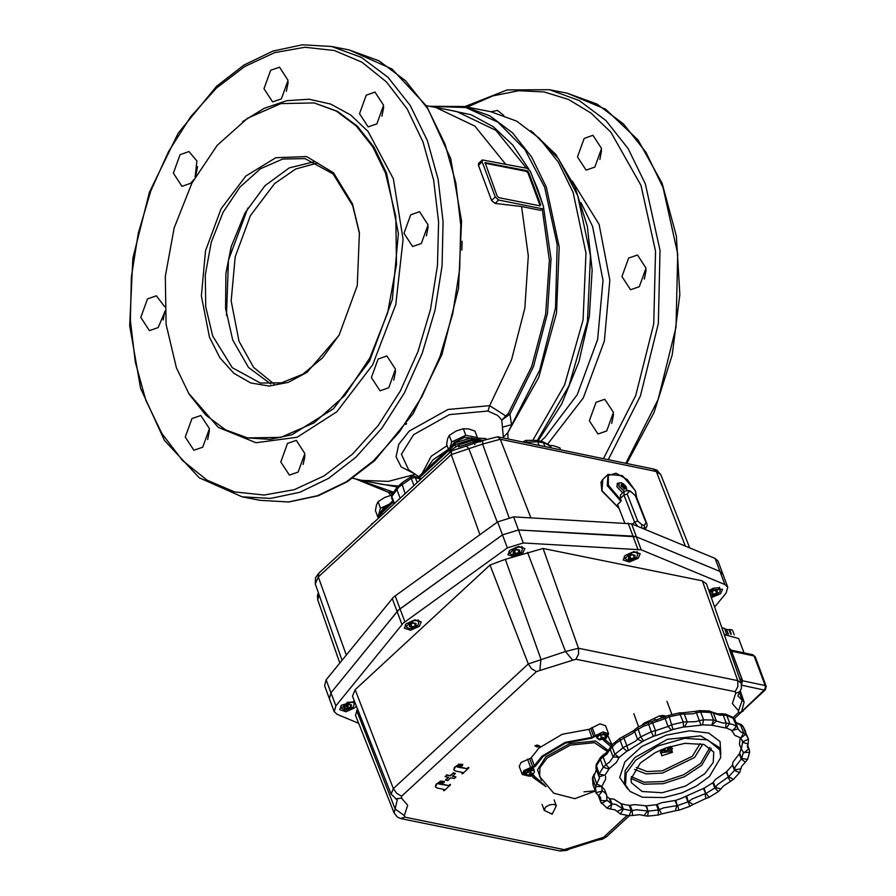 <?xml version="1.0" encoding="UTF-8"?>
<svg xmlns="http://www.w3.org/2000/svg" width="896" height="896" viewBox="0 0 896 896"><rect width="100%" height="100%" fill="white"/><g stroke="black" fill="none" stroke-linecap="round" stroke-linejoin="round"><path stroke-width="1.34" d="M176.355 367.864L166.051 324.386L165.301 276.416L174.194 227.942L191.968 183.019L217.146 145.376L247.632 118.149L280.896 103.611L314.16 102.962L336.325 111.048L356.126 125.888L372.747 146.854L385.482 173.074L395.786 216.552L396.536 264.522L387.643 312.984L369.88 357.918L344.691 395.562L314.205 422.789L280.941 437.326L247.677 437.976L225.523 429.89L205.71 415.05L189.09 394.072L176.355 367.864M298.189 472.102L289.408 475.16L280.818 461.966L287.526 443.442L296.307 440.384L304.909 453.578L298.189 472.102M304.942 455.504L303.162 464.486M421.389 243.443L412.608 246.501L404.018 233.307L410.726 214.782L419.507 211.736L428.109 224.918L421.389 243.443M428.142 226.845L426.362 235.827M281.378 98.896L272.597 101.954L264.006 88.76L270.715 70.235L279.496 67.189L288.098 80.371L281.378 98.896M288.131 82.298L286.35 91.28M164.898 311.853L158.178 327.555L149.397 330.613L140.795 317.419L147.515 298.894L156.296 295.837L164.629 306.634M164.853 311.147L163.15 319.939M202.664 447.182L193.883 450.24L185.293 437.046L192.013 418.522L200.782 415.475L209.384 428.658L202.664 447.182M209.418 430.584L207.637 439.566M193.76 179.648L190.781 183.288L182 186.346L173.398 173.152L180.118 154.627L188.899 151.581L196.952 160.989L195.048 177.307M197.534 166.69L195.754 175.672M376.902 123.816L368.122 126.862L359.52 113.68L366.24 95.155L375.021 92.098L383.611 105.291L376.902 123.816M383.656 107.206L381.875 116.2M388.786 387.71L380.005 390.768L371.414 377.574L378.123 359.05L386.904 355.992L395.506 369.186L388.786 387.71M395.539 371.112L393.758 380.094M418.723 476.65L408.531 469.728L401.419 454.306L413.571 434.627L449.411 414.635L487.984 411.074L497.403 415.318L499.218 416.965L501.738 420.112L502.387 427.134L511.515 424.67L509.981 414.12L508.402 413.437L505.826 415.979L489.619 405.608L447.955 409.461L409.226 431.054L398.81 444.237L396.01 456.792L401.24 466.95L413.75 473.267M502.387 427.134L503.485 437.987M508.054 438.928L507.842 432.667L538.754 377.384L556.55 313.018L559.171 247.05L546.314 187.152L531.664 156.99L512.523 132.854L489.731 115.774L464.229 106.467L490.997 111.776L516.499 121.083L539.302 138.163L558.432 162.299L573.082 192.461L586.006 253.154L583.061 319.973L564.592 384.955L532.795 440.362M314.821 161.638L289.251 167.854L265.149 185.55L245.078 212.834L231.224 246.77L225.938 273.392L225.602 308.358L232.792 340.054L248.55 367.483L270.693 383.992M231.28 246.546L225.915 273.627M339.293 334.846L322.56 357.795L302.826 374.203L281.579 382.827L260.422 383.018L232.31 367.662L212.654 336.056L205.744 306.936L205.251 274.803L211.198 242.334L223.104 212.251L239.971 187.029L260.389 168.795L282.677 159.051L304.954 158.626L333.066 173.981L352.722 205.576L359.442 233.262M352.43 203.851L333.547 172.782L306.656 156.587L275.845 157.73L245.795 176.03L221.11 208.712L205.52 250.802L201.41 295.882L209.406 337.086L219.867 357.728L233.878 373.318L250.622 382.928L269.114 386.03L288.299 382.424L307.048 372.333L339.002 335.339L357.28 285.622L359.374 232.691L352.43 203.851M526.949 170.699L528.606 172.234L540.725 204.803L540.03 205.867L498.792 197.691L497.134 196.146L485.106 162.646L526.949 170.699L526.254 171.349L484.926 163.15M540.131 205.89L527.923 172.883L526.254 171.349M527.162 168.325L530.488 171.405L543.558 206.573L543.402 208.466L542.17 208.712L498.59 200.054L495.264 196.986L482.182 161.818L482.339 159.925L527.162 168.325M543.402 208.466L540.478 210.291L521.629 206.55L495.018 203.392L491.557 200.435L478.475 165.267L478.598 163.419L482.339 159.925M405.922 424.424L406.549 423.528M462.101 241.304L461.944 250.051M506.117 416.886L505.826 415.979L501.738 420.112L509.981 414.12L533.434 366.666L547.512 313.522L551.029 259.101L543.704 207.939M503.395 437.125L507.842 432.667L539.739 370.093L555.554 307.843L557.245 244.642L544.634 187.309L524.821 149.464L497.907 122.226L465.797 107.554L430.774 106.456M584.192 138.41L592.962 135.352L601.563 148.546L594.843 167.059L586.062 170.117L577.472 156.934L584.192 138.41M596.075 402.304L604.856 399.246L613.446 412.44L606.726 430.965L597.957 434.011L589.355 420.829L596.075 402.304M628.678 258.037L637.459 254.979L646.05 268.173L639.33 286.698L630.56 289.755L621.958 276.562L628.678 258.037M490.941 111.765L497.448 110.432L503.72 115.315M646.094 270.088L644.302 279.082M613.491 414.355L611.699 423.349M601.597 150.461L599.816 159.454M644.381 278.88L644.336 278.174M722.893 574.202L719.958 571.469L636.406 536.816L518.459 529.939L502.488 534.923L398.418 610.098L331.005 692.832L329.358 698.645L331.005 692.832L326.166 679.806L324.52 685.619L334.208 711.67L335.854 705.846L403.245 623.146L507.338 547.949L523.309 542.965L641.245 549.842L724.808 584.494L727.731 587.216L726.085 593.029L714.672 607.085M727.731 587.216L718.043 561.165L715.12 558.443L631.557 523.79L513.621 516.914L497.65 521.898L393.579 597.072L326.166 679.806M728.213 634.133L726.432 629.362L728.448 634.122M734.328 634.872L732.536 630.09L729.568 629.451L729.075 629.922L730.666 634.166M729.075 629.922L726.69 629.418M726.432 629.362L724.763 629.003M726.712 634.234L724.528 628.376L721.918 627.816M724.136 634.2L725.222 634.435M729.568 629.451L731.349 634.234M743.994 652.859L738.651 638.546L724.282 634.592M482.776 440.552L472.517 440.541L474.846 444.562M472.517 440.541L459.11 444.763L459.189 446.701M622.731 492.8L617.154 487.043L617.389 483.336L619.618 482.821M617.131 483.65L618.8 483.358M620.469 495.029L624.21 491.389L623.974 495.096L634.558 522.122L637.784 521.069L627.211 494.054L623.974 495.096L620.525 498.389L620.469 495.029M624.691 522.894L617.534 504.605L620.984 501.312L620.525 498.389M648.984 722.12L649.746 720.586L653.654 718.738L656.902 720.474M669.088 746.838L672.459 748.384L671.138 751.554L660.374 752.875L661.92 749.504M670.443 746.413L672.504 752.293L661.741 755.754L660.61 750.064M649.746 720.586L644.034 723.15L641.715 725.346M598.942 795.827L600.656 800.442L606.771 800.845L606.67 795.133L604.733 789.925L601.754 786.52M741.126 748.765L739.536 753.558L732.984 762.115L732.502 765.229L726.768 771.534L715.512 779.442L712.88 782.757L704.155 788.155L680.893 798.616L675.752 800.296L661.674 802.682L656.421 804.754L646.486 805.84L634.637 804.574L629.72 805.414L625.262 804.742L621.152 803.734L613.827 799.131L609.683 798.706L607.096 796.824M740.186 737.822L739.402 744.128L741.642 750.008M644.034 723.15L642.981 724.741M666.422 716.117L662.57 715.4L659.21 715.982L653.654 718.738M662.57 715.4L663.611 717.696L659.21 715.982M668.506 748.104L668.226 749.885L668.718 748.149L666.512 747.712M666.266 747.802L663.723 749.011L663.23 750.747L663.79 748.978M663.23 750.747L665.482 751.184L663.342 750.534M665.482 751.184L668.226 749.885M667.352 747.88L668.035 749.728L665.459 750.949L664.586 748.597M624.243 491.366L618.856 486.293L619.181 483.067L621.096 482.765L623.37 483.806L626.102 486.674L626.942 490.37M625.811 486.931L626.024 487.603L624.915 487.043L625.654 488.309L624.736 487.334L625.05 489.138L623.851 488.891L623.526 487.088L622.698 487.704L623.067 486.674L621.398 486.651L620.872 485.33L622.552 485.341L621.421 484.456L622.731 485.061L621.846 483.784L623.056 484.042L625.811 486.931M623.526 487.088L622.731 487.614M622.552 485.341L621.522 486.64M623.056 484.042L622.451 486.629M624.915 487.043L623.717 487.95M623.045 486.741L624.4 485.722M622.899 487.155L625.509 486.282M623.728 487.995L624.736 487.334M623.941 485.307L622.899 486.651M622.955 486.662L624.378 485.061M356.328 705.936L354.794 707.829L346.013 711.715L339.741 709.643L341.634 705.152L354.603 701.568M708.714 589.994L722.49 589.21L720.597 593.69L711.379 597.621M522.973 552.966L514.192 556.853L507.92 554.781L509.813 550.29L518.594 546.403L524.866 548.475L522.973 552.966M419.339 626.36L410.558 630.246L404.286 628.174L406.179 623.683L414.96 619.797L421.232 621.869L419.339 626.36M638.254 558.163L629.474 562.05L623.202 559.978L625.094 555.486L633.875 551.6L640.147 553.672L638.254 558.163M527.89 775.466L523.802 773.954L525.146 770.75L535.214 766.382L543.122 756.414L565.51 743.12L591.203 738.338L596.366 735.638L607.096 734.35L603.68 740.432L610.68 746.424L603.814 740.499L607.264 734.384L596.557 735.661L591.382 738.349L565.712 743.042L543.245 756.291L535.27 766.259L525.19 770.605L523.824 773.819L527.554 775.365M437.17 783.642L440.317 781.424L444.416 781.514L443.99 782.678L440.418 783.104L441.258 781.558L439.342 782.6L438.76 783.989L448.862 785.725L450.621 784.762L444.147 790.742L443.565 790.63L444.73 789.544L437.136 787.998L435.478 786.856L437.17 783.642M435.434 786.688L436.061 784.358L440.317 781.424M440.194 781.099L444.36 781.39M455.526 766.674L458.674 764.456L462.784 764.546L462.358 765.71L458.774 766.136L459.614 764.59L457.699 765.632L457.117 767.021L467.219 768.757L468.978 767.794L462.504 773.774L461.922 773.662L463.098 772.576L455.504 771.03L453.846 769.888L455.526 766.674M453.79 769.72L454.418 767.39L458.674 764.456M458.562 764.131L462.728 764.422M546 786.666L533.008 777.381L532.594 776.026L529.133 776.149L522.29 774.514L523.981 770.515L534.05 766.136L541.946 756.168L565.219 742.358L591.92 737.397L603.019 731.942L608.608 733.79L605.192 739.872L611.699 745.091M522.29 774.514L519.288 766.438L520.968 762.44L531.037 758.061L538.944 748.093L562.218 734.283L588.918 729.31L600.018 723.867L605.595 725.715L608.608 733.79M608.16 736.31L611.99 744.811M722.893 574.19L719.958 571.469L636.406 536.816L632.957 536.11L518.459 529.939L502.488 534.923L398.395 610.12L331.005 692.832L335.854 705.846M534.912 745.875L537.062 744.979L539.829 746.133M535.024 745.674L537.667 745.349L539.963 746.435L537.197 746.984L535.024 745.674M539.728 746.637L537.645 745.438L535.035 745.842L537.219 746.894L539.728 746.637M535.035 745.842L537.779 746.637L539.694 746.166M457.072 766.853L460.286 767.346M458.741 765.968L459.066 764.792M438.715 783.81L441.93 784.314M440.384 782.936L440.698 781.76M532.482 774.581L544.701 785.131L534.509 776.821L534.106 775.466L532.302 774.693M441.806 783.989L448.862 785.725M448.739 785.4L450.038 784.638M449.915 784.314L450.621 784.762M444.349 789.466L443.565 790.63M445.648 780.192L448.683 777.392L445.099 776.664L446.768 775.118L450.352 775.846L453.387 773.046L455.358 773.438L452.323 776.25L455.907 776.978L454.238 778.523L450.654 777.795L447.619 780.595L445.525 779.867L448.291 777.314M446.768 775.118L445.099 776.664M446.645 774.794L450.352 775.846M450.229 775.522L453.387 773.046M453.264 772.722L455.358 773.438M452.592 776.003L455.907 776.978M460.163 767.021L467.219 768.757M467.096 768.432L468.395 767.682M468.272 767.346L468.978 767.794M462.706 772.498L461.922 773.662M391.138 794.035L352.486 696.203L355.186 689.685L490.045 565.062L505.288 559.339L543.088 548.43L578.446 648.234L578.648 654.136L575.859 659.21L735.123 691.656L737.912 686.571L737.71 680.669L578.446 648.234L565.466 651.504L528.259 663.958L393.4 788.581L391.138 794.035L397.275 799.971L394.094 813.03L355.443 715.198L357.538 708.982M543.088 548.43L702.352 580.877L706.552 583.811L741.216 683.122L737.71 680.669L702.352 580.877M358.635 723.307L337.142 714.392L334.208 711.67M599.738 739.906L596.355 736.658L597.139 735.773L604.923 733.466L605.304 737.486L604.486 738.136M526.837 770.75L526.355 770.246M531.642 768.275L531.619 768.981M526.613 774.827L525 771.602L525.773 770.728L533.557 768.421L534.442 771.915M596.747 737.722L597.341 735.594M603.49 733.309L605.326 734.53M600.264 738.371L601.16 738.718L603.075 737.296M603.31 737.834L602.224 737.05L600.074 738.853L603.042 738.483L603.109 737.296M603.221 738.046L602.997 737.453M602.358 738.774L602.146 738.17M602.022 738.909L601.798 738.315M600.835 739.066L600.611 738.461M600.578 738.987L600.354 738.394M525.661 773.416L534.128 769.922L534.285 772.486L532.997 774.2L531.44 775.118L530.141 772.8L531.261 774.85M529.178 774.066L530.051 774.413L531.989 772.99M531.104 769.014L527.251 770.448M526.949 770.661L527.139 769.72M530.712 768.398L531.418 768.846L530.869 768.365M526.994 769.81L526.904 770.56M532.224 773.55L531.16 772.744L528.987 774.536L531.944 774.189L532.022 773.002M532.134 773.763L531.91 773.17M531.261 774.48L531.037 773.875M530.914 774.614L530.701 774.021M529.726 774.76L529.514 774.155M529.48 774.682L529.256 774.088M515.704 553.75L513.038 553.157L513.733 551.04L517.082 549.506L519.758 550.099L519.064 552.216L515.704 553.75L514.562 550.659M518.146 549.741L519.064 552.216M347.525 708.613L344.848 708.019L345.542 705.902L348.902 704.368L351.579 704.962L350.885 707.078L347.525 708.613L346.371 705.522M349.966 704.603L350.885 707.078M713.328 594.474L710.651 593.891L711.346 591.763L714.706 590.229L717.382 590.822L716.688 592.939L713.328 594.474L712.174 591.394M715.77 590.464L716.688 592.939M630.986 558.947L628.309 558.365L629.003 556.237L632.363 554.702L635.04 555.296L634.346 557.413L630.986 558.947L629.832 555.856M633.427 554.938L634.346 557.413M412.07 627.144L409.394 626.562L410.088 624.434L413.448 622.899L416.125 623.493L415.43 625.61L412.07 627.144L410.917 624.053M414.501 623.134L415.43 625.61M387.565 505.669L383.006 508.749L380.374 512.702M384.552 508.48L382.245 510.619M391.675 495.13L384.787 497.37L378.067 501.682L376.398 505.176L375.469 510.642L377.91 517.205L378.874 517.406M389.155 504.19L380.509 508.256L378.067 501.682M380.509 508.256L377.91 517.205M473.782 438.491L464.576 437.371L454.149 442.478L451.662 445.962M456.243 441.806L453.387 444.349M476.952 439.118L477.389 437.606L474.947 431.043L468.798 428.904L463.378 428.747L455.93 431.088L449.21 435.411L447.541 438.906L446.611 444.371L448.347 449.042M477.389 437.606L465.819 435.322L463.378 428.747M465.819 435.322L451.651 441.974L449.21 435.411M451.651 441.974L450.072 447.451M560.605 449.781L559.91 447.91L553.762 445.771L549.92 445.469M259.795 500.326L288.837 501.984L318.371 495.667L347.334 481.667L374.741 460.51L413.134 413.627L441.896 354.525L458.517 288.4L461.541 221.122L450.688 158.592L426.854 106.344L392.011 68.97L349.171 49.952L378.963 60.827L405.586 80.786L427.93 108.976L445.043 144.211L455.818 182.93L460.768 225.198L459.704 269.394L452.693 313.802L439.97 356.731L422.05 396.525L399.605 431.648L373.509 460.757L346.248 481.813L317.554 495.701L288.389 501.95L259.795 500.326L242.122 496.821L270.715 498.445L299.88 492.195L328.586 478.307L355.835 457.251L381.931 428.142L404.376 393.008L422.296 353.226L435.019 310.296L442.042 265.888L443.094 221.693L438.144 179.424L427.381 140.694L410.267 105.47L387.912 77.28L361.29 57.322L331.498 46.446L302.445 44.8L272.91 51.117L243.958 65.117L216.552 86.274L178.158 133.157L149.397 192.259L132.776 258.373L129.741 325.662L140.594 388.181L164.438 440.44L199.27 477.814L242.122 496.821M352.509 454.171L324.173 475.843L294.291 489.653L264.04 495.062L234.584 491.859L207.032 480.189L182.459 460.477L161.795 433.496L145.858 400.266L135.24 362.085L130.368 320.41L131.41 276.842L138.331 233.05L150.864 190.725L168.538 151.502L190.669 116.861L216.395 88.166L244.742 66.494L274.613 52.685L304.864 47.275L334.331 50.478L361.883 62.149L386.456 81.861L407.109 108.842L423.046 142.072L433.664 180.253L438.547 221.928L437.506 265.496L430.584 309.288L418.04 351.613L400.366 390.846L378.246 425.477L352.509 454.171M242.458 121.733L264.23 108.259L286.731 100.666L309.142 99.243L330.68 104.037L350.526 114.867L367.998 131.354L393.344 178.707L403.099 239.31L395.842 304.483L372.624 364.874L336.773 411.846L297.158 437.304L256.01 442.714L218.299 427.414L188.574 393.243M314.16 102.962L337.501 111.283L357.302 126.123L373.934 147.09L386.658 173.298L398.35 233.554L392.347 299.454L369.555 360.987L333.446 408.766L291.816 434.773L270.133 439.41L247.677 437.976M419.227 477.915L454.877 444.707L472.192 439.23L470.848 437.909L483.067 440.328M455.728 447.014L455.034 442.826L417.85 477.456M379.008 517.72L382.234 510.675M542.696 204.232L537.869 189.448L532.045 175.605M528.83 169.187L512.826 145.141L493.405 126.795L471.296 114.822L447.317 109.67M393.03 493.102L387.71 492.05L393.142 492.946M393.658 492.206L356.787 479.27M425.242 470.579L433.138 459.726L447.205 450.106M485.99 438.592L477.277 437.998M447.104 445.682L431.144 456.322L421.96 473.626M526.534 168.202L495.992 130.357L456.792 111.552L435.736 107.374L474.936 126.168L505.467 164.024M398.026 486.114L382.782 484.501L361.726 480.323L388.27 481.387L415.285 474.309M373.296 482.619L397.286 487.01M528.606 172.234L527.923 172.883M485.722 162.523L485.027 163.162M540.725 204.803L540.03 205.442M542.17 208.712L540.478 210.291M498.59 200.054L495.018 203.392M482.182 161.818L478.475 165.267M495.264 196.986L491.557 200.435M521.629 206.55L528.27 255.942L524.854 308.28L511.627 359.498L489.619 405.608L487.984 411.074M542.36 209.429L549.338 260.165L545.664 314.014L531.63 366.542L508.402 413.437M382.536 514.472L381.875 512.702L393.243 502.118M472.674 440.541L472.192 439.23L478.688 440.518M537.387 440.373L569.005 385.829L587.44 321.675L590.464 255.629L577.73 195.619L558.555 158.782L532.56 132.059M540.949 440.989L544.88 437.461L577.248 394.643L597.666 339.494L603.053 280.426L592.581 226.43L581.022 202.698M547.546 444.192L583.251 397.891L604.318 341.006L609.874 280.078L599.066 224.37L572.309 181.138M608.261 459.626L640.472 395.875L658.358 323.568L660.027 250.354L645.322 183.949L628.208 148.714L605.864 120.523L579.23 100.576L549.45 89.701L507.147 89.914L464.822 106.579M603.434 458.629L635.701 395.64L653.71 323.96L655.536 251.261L640.998 185.326L610.803 132.205L590.901 112.997L568.501 99.467L544.23 91.974L518.795 90.754L492.89 95.838L467.264 107.061M625.845 463.254L658.101 399.493L676.01 327.163L677.701 253.904L662.995 187.454L645.882 152.23L623.538 124.029L596.904 104.082L567.112 93.206L549.45 89.701M390.746 492.643L392.134 494.39M317.766 162.982L295.646 168.963L274.602 183.557L250.421 215.566L235.155 256.782L231.134 300.922L238.963 341.275L253.557 367.326L273.918 383.88M226.509 315.482L228.469 260.064L247.822 208.096M404.891 621.802L395.192 595.75M401.957 624.501L392.269 598.461M507.338 547.949L497.65 521.898M523.309 542.965L513.621 516.914M724.808 584.494L715.12 558.443M641.245 549.842L631.557 523.79M637.795 549.136L628.107 523.085M318.696 573.216L318.349 576.901L315.325 583.912L315.482 577.786L318.696 573.216L451.595 450.923L482.81 440.518L497.627 436.778L500.27 439.32L656.286 471.554L653.531 468.978M451.595 450.923L451.248 454.608L482.619 444.08L500.27 439.32L530.902 517.843M346.282 655.043L318.349 576.901L451.248 454.608L479.875 534.71M685.362 546.101L656.286 471.554L660.789 474.611L689.752 547.926M482.25 440.552L482.81 440.518L482.619 444.08L508.962 517.227M465.987 445.861L468.698 448.426L497.28 522.166M318.382 592.659L317.352 595.706L317.722 599.917L319.088 594.698M739.771 678.978L742.123 679.728M729.523 649.622L731.013 649.936L742.034 679.459L741.608 684.678M729.053 648.021L731.158 650.059L742.179 679.571L741.63 684.88M731.147 650.037L728.963 647.998M741.608 684.701L742.325 680.624M731.584 651.213L754.118 656.018L755.227 656.925M752.808 654.741L754.118 656.018L765.139 685.541L765.251 687.904L764.154 689.987L765.554 689.595M741.664 685.194L764.154 689.987L742.795 710.562M743.12 711.211L741.888 711.637M766.259 686.448L765.139 685.541L742.448 680.702M741.283 712.219L765.43 689.741L766.214 686.291L755.194 656.768L752.875 654.752L731.181 650.126M523.51 441.347L523.085 442.03M373.262 522.95L371.661 523.936M524.608 442.344L537.667 441.672L539.022 445.323M522.917 441.997L526.042 440.418L527.587 442.96M450.531 450.565L450.206 452.2M542.147 441.482L550.402 446.32L549.36 445.11L551.286 447.854M550.939 447.787L550.917 446.858M536.077 440.384L537.667 441.672L543.57 442.837L544.947 446.544M394.43 503.53L391.821 496.518L398.922 486.931L411.298 478.352L411.309 476.582L401.766 482.933L405.104 493.707M402.013 482.866L396.95 487.458L396.827 489.306L400.154 498.254M396.962 487.458L391.944 494.659L391.63 497.762M417.222 482.552L415.341 477.501L413.997 476.179M413.974 485.542L411.298 478.352L415.341 477.501L420.762 479.304M371.101 524.989L370.418 525.627M458.562 446.902L473.838 441.862L480.838 441.84M602.123 491.221L618.878 508.043M618.822 507.92L602.022 490.627L602.728 479.494L608.014 474.466L607.309 485.598L620.984 501.312M627.211 494.054L628.88 491.434L631.21 491.915L630.19 490.952M628.88 491.434L627.883 490.47L630.213 490.952L636.205 496.395M641.514 527.923L641.973 524.888L637.784 521.069M643.238 528.629L644.403 527.139L644.302 525.37L641.973 524.888M643.53 528.752L646.296 527.878M632.419 524.149L634.558 522.122L637.672 526.322M621.208 500.136L608.395 485.251L608.227 475.597L616.045 473.211L627.245 479.494L635.275 490.762L636.451 496.989M631.21 491.915L636.16 496.25L646.744 523.275L645.971 522.749L644.302 525.37M635.398 495.723L645.971 522.749M646.778 523.41L647.136 525.874L644.874 529.312M636.283 767.301L646.957 771.557L662.446 770.795L692.429 756.19L700.112 743.557M702.789 744.139L694.59 757.478L662.648 773.08L646.117 773.942L634.637 769.485M631.277 776.642L644.123 782.208L663.219 781.502L683.749 774.693L700.526 763.504L710.013 747.354M711.379 748.496L701.702 765.285L684.477 776.742L663.421 783.664L643.933 784.258L630.986 778.4M704.838 773.718L685.485 786.162L662.133 792.77L642.062 791.493L631.512 782.723L630.952 778.915L640.315 763.011L655.166 752.696L666.187 747.835L684.858 743.344L703.931 744.464L713.81 752.114L713.182 762.44L704.838 773.718M635.757 760.2L626.181 773.125L625.475 784.974L624.501 782.365L625.218 770.526L634.782 757.59L667.442 739.357L700.672 735.784L718.883 747.264L719.846 749.874L707.75 739.816L684.734 738.349L657.955 745.931L635.757 760.2M612.17 744.632L610.12 747.746L610.187 749.146L615.899 743.232L623.941 738.024L623.314 736.557L620.133 738.203L612.17 744.632L612.024 746.514L614.936 754.331L609.75 761.914L606.066 764.68L609.381 768.443L616.482 762.406L619.192 757.445M732.099 730.498L738.08 728.851L734.899 719.746L733.712 718.458L726.779 715.411L723.162 715.142L721.974 713.81L717.752 713.91L712.802 712.309L713.44 713.25L720.138 715.288L723.162 715.142L726.062 722.96L723.038 723.106L716.352 721.056L713.44 713.25L712.242 712.578L700.672 711.995L696.461 712.813L695.856 711.334L682.954 712.824L684.298 714.146L693.213 713.754L696.461 712.813L699.373 720.619L696.125 721.571L687.21 721.963L684.298 714.146L682.483 714L669.222 716.8L665.146 718.558L665.101 716.822L651.448 721.582L652.646 722.915L665.146 718.558L668.058 726.376L655.547 730.733L652.646 722.915L643.059 726.443L634.637 731.416L637.538 739.234L635.466 741.182L626.853 745.842L623.941 738.024L632.565 733.365L634.637 731.416L635.096 729.277M610.12 747.746L607.006 752.203L603.109 755.138L603.165 756.862L606.85 754.096L610.187 749.146L613.099 756.952L619.158 757.49L614.936 754.331L622.966 747.835L620.054 740.018L620.133 738.203M603.109 755.138L600.454 757.523L600.32 759.382L603.165 756.862L606.066 764.68L603.232 767.2L608.686 768.97M747.421 745.438L748.731 748.966L747.376 747.096L748.138 743.87L742.538 742.314L741.339 749.336L743.893 752.92L748.731 748.966L749.403 749.896L747.578 744.979M736.075 722.893L743.019 726.477L748.541 739.2L745.931 734.294L741.25 732.301L738.192 729.389L737.565 727.093L733.309 724.64L726.062 722.96L725.603 728.034L726.376 728.034L729.68 723.229L726.779 715.411L725.547 714.123L721.974 713.81M731.842 730.363L734.854 735.347L740.958 737.99L743.523 732.984L740.611 725.166L739.267 723.845L741.07 724.472L743.019 726.477L745.931 734.294L740.858 737.968M725.547 714.123L732.738 717.282L736.624 726.275L732.514 730.733L726.376 728.034M712.802 712.309L709.229 710.92L710.595 712.253L713.507 720.059L703.584 719.813L699.373 720.619L700.885 725.234L702.43 724.92L703.584 719.813L700.672 711.995L699.373 710.662L695.856 711.334M725.603 728.034L711.715 725.166L716.352 721.056L715.154 720.395L713.507 720.059L711.749 725.166M682.954 712.824L679.392 712.869L683.323 722.042L672.134 724.618L668.058 726.376L671.406 730.117L672.997 729.434L669.222 716.8L668.405 715.4L665.101 716.822M685.384 721.818L683.323 722.042L683.502 727.014L684.6 726.958L687.21 721.963L685.384 721.818M651.448 721.582L647.976 722.501L651.291 731.864L640.774 736.837L637.538 739.234L642.544 741.586M653.419 731.125L651.291 731.864L653.408 736.243L655.043 735.806L655.547 730.733L653.419 731.125M623.314 736.557L633.786 730.542L637.65 727.373L640.774 736.837L643.53 740.914L653.408 736.243M624.781 746.715L622.966 747.835L626.853 751.218L628.32 750.467L626.853 745.842L624.781 746.715M601.933 789.891L602.09 790.832M606.67 795.133L604.8 792.534L602.358 791.045L598.685 795.715L600.634 797.373L600.678 801.976L598.27 795.514M609.426 798.594L611.363 803.802L606.973 800.061M610.042 798.75L611.979 803.958L606.894 808.035L610.49 809.077L611.979 803.958L615.765 804.35L623.347 809.066L621.41 803.846M629.339 805.403L631.277 810.611L623.347 809.066L620.379 813.971L629.07 815.674L631.277 810.611L632.083 810.555L630.146 805.347M636.574 809.782L632.083 810.555L632.632 815.45L639.632 814.71L644 815.606L647.741 810.958L636.574 809.782M646.486 805.84L648.043 811.048L645.803 805.75M656.421 804.754L658.358 809.962L648.424 811.059L647.595 816.155L658.224 814.99L658.358 809.962L659.21 809.693L657.272 804.485M663.611 807.89L659.21 809.693L661.662 813.915L675.326 810.746L676.861 805.627L663.611 807.89M675.752 800.296L677.264 805.605L674.923 800.419M685.966 796.746L687.904 801.954L677.69 805.504L678.854 810.23L689.741 806.445L686.717 796.32M692.216 798.997L688.654 801.528L692.843 804.664L705.757 798.594L705.264 793.688L692.216 798.997M704.155 788.155L705.69 793.554L703.326 788.48M712.88 782.757L714.818 787.976L706.093 793.363L709.117 797.294L718.446 791.526L714.818 787.976L715.344 787.461L713.406 782.253M717.45 784.65L715.344 787.461L720.966 788.973L723.386 786.072L730.43 781.446L728.022 777.202L717.45 784.65M726.768 771.534L728.403 776.989L726.085 771.994M732.502 765.229L734.44 770.437L728.706 776.742L733.387 779.442L730.43 781.446M732.704 764.714L734.44 770.437L739.626 772.587L733.387 779.442M739.693 753.301L741.63 758.509L734.922 767.323L734.642 769.922L740.925 768.768L739.626 772.587M743.378 752.438L741.63 758.509L747.611 759.315L745.562 761.947M596.042 768.678L596.165 766.282L600.32 759.382L603.232 767.2L599.066 774.099L598.842 776.238L599.077 776.776L605.058 774.917M599.122 776.854L595.93 768.432L596.198 764.59L599.066 774.099L604.89 775.264L609.381 768.443M593.23 785.456L592.592 778.781L596.456 769.832M599.178 776.989L599.435 778.154L595.493 786.598L596.019 793.005L593.018 784.896L595.93 792.714L602.134 791.034L601.765 786.408M592.872 784.123L592.446 777.818L595.493 786.598L601.664 786.509M739.267 753.816L741.205 759.035L745.36 762.205L741.63 766.326L740.925 768.768M742.37 741.104L741.227 738.786M605.573 776.373L605.584 779.33L601.731 786.453L596.803 783.989L593.902 776.182L596.378 769.608M720.798 754.454L720.026 741.586L708.792 733.085L689.483 730.766L666.198 735.123L641.782 746.525L624.837 761.981L619.718 777.493L627.749 789.062M741.541 739.301L742.627 741.821L748.541 739.2L748.138 743.87M620.984 803.555L622.922 808.763L617.064 811.429L620.379 813.971M743.434 752.494L749.616 752.27L747.611 759.315M601.104 802.682L601.563 803.432L606.917 800.307M670.376 746.962L669.816 750.198L661.013 750.445M670.6 749.269L671.149 747.186L669.962 750.165L660.576 751.117L662.357 752.326M616.941 486.394L617.602 484.288L616.862 486.102M527.542 759.181L530.544 767.256M531.328 757.702L534.33 765.778M588.918 729.31L591.92 737.397M605.226 739.469L605.472 740.152M355.186 689.685L393.4 788.581L396.838 793.464L401.643 796.174L536.502 671.552L575.859 659.21M490.045 565.062L528.259 663.958L531.698 668.842L536.502 671.552M735.123 691.656L735.762 693.325L732.357 703.55L738.483 710.786L738.394 712.678L741.44 712.085L734.317 718.659M738.394 712.678L733.141 717.528M627.222 815.416L603.534 837.301L606.581 836.707L629.306 815.707M603.534 837.301L560 850.987M564.166 849.632L404.902 817.197L404.264 815.528L407.68 805.302L401.554 798.067L401.643 796.174M400.736 818.541L404.902 817.197M529.726 758.71L532.728 766.786M739.402 692.171L742.213 700.168L737.901 695.845L739.771 691.667L735.762 693.325M740.264 690.95L744.173 702.128L742.213 700.168L738.483 710.786M590.8 728.605L593.802 736.68M592.189 727.328L595.19 735.403M527.576 552.35L565.466 651.504L572.499 660.061M505.288 559.339L541.005 659.176L539.795 670.309M395.741 798.862L401.554 798.067M600.23 838.544L597.598 840.078L602.358 839.261L606.581 836.707M356.63 710.326L395.091 808.954L404.264 815.528M567.538 848.792L569.688 848.904L597.598 840.078M595.213 790.832L583.923 791.806M595.302 791.09L574.818 798.706L553.683 793.162L539.571 776.485L539.918 767.682L547.142 758.027L570.326 745.181L594.53 742.661L607.6 751.621M608.53 750.579L595.504 741.014L569.845 743.523L545.832 756.829L537.454 769.843L541.442 780.293M596.87 738.046L599.917 734.238L605.304 734.496L605.371 736.792L604.072 738.517L602.571 739.402L601.194 737.106L602.37 739.144M599.917 734.238L601.194 737.106M525.773 773.718L528.898 769.91L534.24 770.213M527.442 770.179L528.786 769.082L530.79 768.936M528.898 769.91L530.141 772.8M509.734 553.37L512.803 555.296L516.902 554.803L521.494 552.07L522.57 548.587L520.464 547.098L515.57 547.512L509.734 553.37L508.939 551.219M520.733 552.586L515.883 548.576L512.602 555.05L516.902 554.68L520.733 552.586M341.555 708.221L344.624 710.158L348.723 709.666L353.315 706.933L354.39 703.45L352.274 701.96L347.39 702.374L341.555 708.221L340.76 706.082M348.723 709.542L347.704 703.438L343.885 705.533L344.411 709.912L348.723 709.542M710.83 596.053L714.526 595.526L717.752 593.97L719.947 591.651L720.194 589.322L718.077 587.821L713.194 588.235L708.915 590.576M710.763 595.874L714.526 595.414L718.346 593.309L713.507 589.299L709.33 591.752M625.016 558.566L628.085 560.493L632.184 560L636.776 557.267L637.851 553.795L635.734 552.294L630.851 552.709L625.016 558.566L624.221 556.416M636.003 557.782L631.165 553.773L627.872 560.258L632.184 559.888L636.003 557.782M406.101 626.763L409.158 628.69L413.269 628.197L417.861 625.464L418.936 621.992L416.819 620.491L411.936 620.906L406.101 626.763L405.306 624.613M417.088 625.979L412.25 621.97L408.43 624.064L413.269 628.085L417.088 625.979M542.035 804.44L544.208 810.298L552.194 814.195L552.194 813.254M544.208 810.298L545.53 807.128L549.707 804.787L554.187 804.373L556.293 805.806L552.194 814.195M349.171 49.952L331.498 46.446M378.907 517.81L379.064 515.435L381.192 511.683L392.762 500.83M387.71 492.05L355.869 479.058M303.946 458.64L304.629 459.032M352.565 478.262L361.726 480.323M435.736 107.374L426.485 105.773M429.845 106.299L464.229 106.467M470.848 437.909L455.034 442.826M538.362 440.451L561.646 403.939L578.973 361.715L589.355 316.254L592.189 270.189L587.294 226.195L574.93 186.827L555.778 154.347L530.869 130.682M626.786 463.445L654.136 412.406L672.246 354.76L679.851 294.571L676.413 236.051L662.166 183.299L638.019 139.989L605.595 109.2L567.112 93.206M388.304 492.162L390.746 495.342M497.627 436.778L653.632 469L656.936 470.232L660.789 474.611M317.722 599.917L339.763 663.074M315.325 583.912L341.992 660.318M459.11 444.763L449.882 450.968L448.851 453.454M525.784 440.373L536.334 440.35L542.528 441.627L549.36 445.11M421.467 478.654L414.109 476.213L411.309 476.582M393.938 503.989L391.574 497.627L391.944 494.67M602.728 479.494L601.026 482.294L601.866 491.042L618.968 508.29M608.014 474.466L622.406 475.675L635.533 490.941L636.742 497.739M627.883 490.47L624.21 491.389M719.846 749.874L720.686 757.624L709.408 776.53L696.416 786.05L682.046 792.803L664.059 797.518L642.309 797.272L629.955 791.437L625.475 784.974M638.669 726.858L633.763 713.686M720.966 788.973L718.446 791.526M643.53 740.914L628.32 750.467M732.155 731.64L731.64 730.262M671.888 714.504L666.982 701.333M647.976 722.501L637.65 727.373M596.198 764.59L600.454 757.523M592.446 777.818L594.07 774.278M679.392 712.869L668.405 715.4M709.229 710.92L699.373 710.662M732.738 717.282L734.899 719.746M739.267 723.845L735.896 722.434M742.728 725.928L745.629 731.382M749.403 749.896L749.616 752.27M705.757 798.594L709.117 797.294M689.741 806.445L692.843 804.664M740.701 737.934L742.504 741.451M675.326 810.746L678.854 810.23M658.224 814.99L661.662 813.915M644 815.606L647.595 816.155M629.07 815.674L632.632 815.45M702.43 724.92L711.626 725.155M684.6 726.958L700.885 725.234M610.49 809.077L614.779 809.782L617.064 811.429M672.997 729.434L683.502 727.014M600.678 801.976L606.894 808.035M655.043 735.806L671.406 730.117M596.019 793.005L598.685 795.715M619.371 757.254L626.853 751.218M619.181 483.067L617.602 484.288M626.102 486.674L623.37 483.806M394.094 813.03L397.32 817.074L400.87 818.574L560.134 851.021L566.686 850.438L569.688 848.904M533.008 777.381L532.414 775.802M741.216 683.122L741.44 688.206L739.771 691.667M744.173 702.128L741.44 712.085M596.68 737.576L599.133 739.805L602.571 739.402M525.594 773.282L528.013 775.499L531.44 775.118M522.57 548.587L521.774 546.448M354.39 703.45L353.595 701.31M720.194 589.322L719.398 587.171M637.851 553.795L637.056 551.645M418.936 621.992L418.141 619.842M554.12 799.949L556.293 805.806"/></g></svg>
